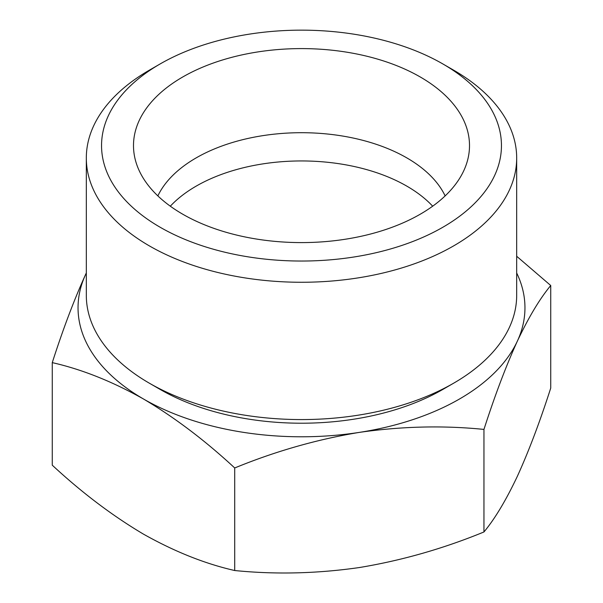 <?xml version="1.0" encoding="UTF-8"?>
<svg xmlns="http://www.w3.org/2000/svg" width="603" height="603" viewBox="0 0 603 603"><rect width="100%" height="100%" fill="white"/><g stroke="black" fill="none" stroke-linecap="round" stroke-linejoin="round"><path stroke-width="0.9" d="M143.491 398.998C174.666 417.487 205.08 440.476 234.718 467.966C275.413 451.263 316.952 439.406 359.335 432.389A223.457 129.012 180 0 1 143.491 398.998A223.457 129.012 180 0 1 85.656 274.38C74.305 299.307 63.172 328.725 52.265 362.629C81.91 369.36 112.324 381.48 143.491 398.998M516.681 272.986A223.457 129.012 180 0 1 517.344 341.162A223.457 129.012 180 0 1 359.335 432.389C401.688 426.306 443.228 425.311 483.953 429.411C494.859 395.508 505.985 366.096 517.344 341.162C528.695 317.178 539.828 298.628 550.735 285.513L516.681 256.26M170.317 206.196A148.971 86.01 180 0 1 406.837 186.139A148.971 86.01 180 0 1 432.683 206.196M157.858 195.907A148.971 86.01 180 0 1 406.837 157.896A148.971 86.01 180 0 1 445.142 195.907M420.299 77.003A168.011 97 180 0 1 467.596 160.172A168.011 97 180 0 1 301.5 242.594A168.011 97 180 0 1 135.404 160.172A168.011 97 180 0 1 225.688 59.034A168.011 97 180 0 1 420.299 77.003M453.66 70.182L442.888 63.963A199.955 115.444 180 0 1 442.888 227.225A199.955 115.444 180 0 1 160.112 227.225A199.955 115.444 180 0 1 160.112 63.963A199.955 115.444 180 0 1 442.888 63.963L453.66 70.182A215.181 124.233 180 0 1 516.681 158.024A215.181 124.233 180 0 1 301.5 282.264A215.181 124.233 180 0 1 86.319 158.024A215.181 124.233 180 0 1 149.34 70.182L160.112 63.963M516.681 158.024L516.681 295.342A215.181 124.233 180 0 1 453.66 383.184A215.181 124.233 180 0 1 149.34 383.184A215.181 124.233 180 0 1 86.319 295.342L86.319 158.024M453.66 383.184L442.888 389.402A199.955 115.444 180 0 1 160.112 389.402L149.34 383.184M85.656 274.38A223.457 129.012 180 0 1 86.319 272.986M550.735 285.513L550.735 388.076C539.836 421.972 528.703 451.391 517.344 476.317C505.992 500.302 494.867 518.851 483.953 531.967C443.258 548.67 401.719 560.526 359.335 567.544C316.982 573.626 275.443 574.621 234.718 570.528C205.065 563.79 174.659 551.67 143.491 534.152C112.309 515.663 81.902 492.681 52.265 465.184L52.265 362.629M483.953 429.411L483.953 531.967M234.718 467.966L234.718 570.528"/></g></svg>
